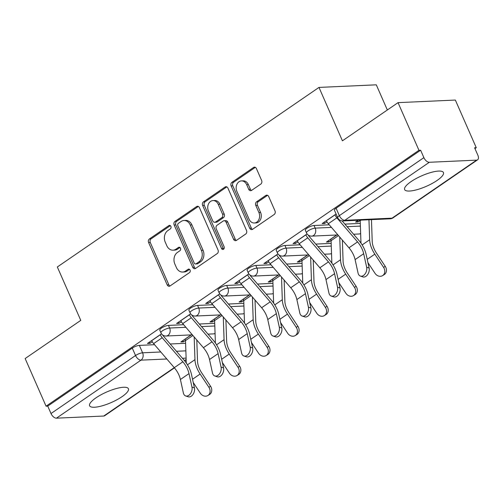 <?xml version="1.0" encoding="UTF-8"?>
<svg xmlns="http://www.w3.org/2000/svg" width="503" height="503" viewBox="0 0 503 503"><rect width="100%" height="100%" fill="white"/><g stroke="black" fill="none" stroke-linecap="round" stroke-linejoin="round"><path stroke-width="0.75" d="M170.882 226.356A1.867 1.471 -92.6 0 0 169.511 225.369A1.867 1.471 -92.6 0 0 168.876 225.589L149.41 238.95A2.666 2.1 -92.6 0 0 148.611 242.553L167.178 284.861A2.666 2.1 -92.6 0 0 169.134 286.264A2.666 2.1 -92.6 0 0 170.045 285.956L189.512 272.595A1.867 1.471 -92.6 0 0 190.071 270.067A1.867 1.471 -92.6 0 0 188.7 269.086A1.867 1.471 -92.6 0 0 188.065 269.306L185.544 271.035A8.532 6.721 -92.6 0 1 182.627 272.035A8.532 6.721 -92.6 0 1 176.383 267.533L174.837 264.012A8.532 6.721 -92.6 0 1 177.396 252.468L179.917 250.739A1.867 1.471 -92.6 0 0 180.476 248.212A1.867 1.471 -92.6 0 0 179.106 247.231A1.867 1.471 -92.6 0 0 178.471 247.445L175.949 249.174A8.532 6.721 -92.6 0 1 173.032 250.18A8.532 6.721 -92.6 0 1 166.789 245.678L165.242 242.15A8.532 6.721 -92.6 0 1 167.801 230.607L170.322 228.878A1.867 1.471 -92.6 0 0 170.882 226.356M411.008 181.652A21.189 5.74 156.3 0 0 404.638 189.574A21.189 5.74 156.3 0 0 417.138 189.65A21.189 5.74 156.3 0 0 437.076 180.47A21.189 5.74 156.3 0 0 443.445 172.542A21.189 5.74 156.3 0 0 430.945 172.472A21.189 5.74 156.3 0 0 411.008 181.652M95.979 397.842A21.189 5.74 156.3 0 0 89.603 405.77A21.189 5.74 156.3 0 0 102.103 405.846A21.189 5.74 156.3 0 0 122.04 396.666A21.189 5.74 156.3 0 0 128.41 388.737A21.189 5.74 156.3 0 0 115.91 388.662A21.189 5.74 156.3 0 0 95.979 397.842M260.831 184.048A2.666 2.1 -92.6 0 0 261.629 180.439L256.417 168.574A2.666 2.1 -92.6 0 0 254.468 167.166A2.666 2.1 -92.6 0 0 253.556 167.48L231.94 182.312A2.666 2.1 -92.6 0 0 231.141 185.921L249.708 228.224A2.666 2.1 -92.6 0 0 251.663 229.632A2.666 2.1 -92.6 0 0 252.575 229.318L274.192 214.485A2.666 2.1 -92.6 0 0 274.99 210.876L268.696 196.541A2.666 2.1 -92.6 0 0 266.741 195.133A2.666 2.1 -92.6 0 0 265.829 195.447L256.58 201.797A2.666 2.1 -92.6 0 0 255.782 205.4L258.9 212.511A7.13 5.621 -92.6 0 1 254.323 222.999A7.13 5.621 -92.6 0 1 249.098 219.239L236.875 191.385A7.13 5.621 -92.6 0 1 241.453 180.898A7.13 5.621 -92.6 0 1 246.677 184.664L248.715 189.304A2.666 2.1 -92.6 0 0 250.664 190.712A2.666 2.1 -92.6 0 0 251.575 190.398L260.831 184.048M46.069 406.191L25.15 358.545L80.769 320.373L57.329 266.98L318.984 87.415L342.424 140.815L398.043 102.643L418.955 150.296L46.069 406.191L47.735 406.116L50.998 413.535L135.54 355.52A5.432 1.471 -23.7 0 1 142.613 352.804L160.803 351.981M199.446 207.67A2.666 2.1 -92.6 0 0 197.497 206.261A2.666 2.1 -92.6 0 0 196.585 206.576L174.969 221.408A2.666 2.1 -92.6 0 0 174.164 225.017L192.737 267.319A2.666 2.1 -92.6 0 0 194.686 268.728A2.666 2.1 -92.6 0 0 195.598 268.413L217.214 253.581A2.666 2.1 -92.6 0 0 218.019 249.972L199.446 207.67M203.451 201.86L225.067 187.028A2.666 2.1 -92.6 0 1 225.979 186.714A2.666 2.1 -92.6 0 1 227.934 188.122L246.501 230.424A2.666 2.1 -92.6 0 1 245.703 234.033L236.454 240.384A2.666 2.1 -92.6 0 1 235.542 240.692A2.666 2.1 -92.6 0 1 233.587 239.29L226.054 222.131A2.666 2.1 -92.6 0 0 224.105 220.723A2.666 2.1 -92.6 0 0 223.194 221.037L217.057 225.25A2.666 2.1 -92.6 0 0 216.259 228.859L224.099 246.721A1.867 1.471 -92.6 0 1 222.898 249.463A1.867 1.471 -92.6 0 1 221.534 248.476L202.652 205.469A2.666 2.1 -92.6 0 1 203.451 201.86L205.123 201.785L226.74 186.953L225.067 187.028M398.043 102.643L455.347 100.053L476.266 147.7L474.951 148.599M387.341 109.994L376.294 84.825L318.984 87.415M418.955 150.296L420.627 150.221L423.884 157.64A5.432 3.005 55.5 0 0 429.329 162.28L476.611 160.136A5.432 3.005 55.5 0 0 477.58 159.828A5.432 3.005 55.5 0 0 477.85 155.201L474.593 147.775L476.266 147.7M47.735 406.116L132.283 348.095A5.432 1.471 -23.7 0 1 139.356 345.385L154.547 344.7M170.19 343.989L185.607 343.291M174.434 367.863L104.693 415.73A5.432 3.005 -124.5 0 1 103.719 416.038L56.437 418.175A5.432 3.005 -124.5 0 1 50.998 413.535M190.631 313.834L176.578 323.479L179.081 323.366L178.54 322.134M220.27 314.916L209.99 321.97L212.499 321.857L211.958 320.625M219.748 293.859L205.689 303.504L208.198 303.391L207.657 302.152M249.387 294.934L239.107 301.989L241.61 301.875L241.069 300.643M248.859 273.877L234.807 283.522L237.309 283.409L236.768 282.177M278.499 274.952L268.218 282.007L270.727 281.894L270.186 280.661M277.977 253.896L263.918 263.541L266.427 263.427L265.886 262.195M307.616 254.977L297.336 262.032L299.838 261.918L299.298 260.68M307.088 233.92L293.035 243.565L295.544 243.446L294.997 242.213M336.727 234.995L326.447 242.05L328.956 241.937L328.415 240.704M336.092 214.014L322.153 223.584L324.655 223.47L324.114 222.232M358.224 220.245L355.564 222.068L358.067 221.955L357.526 220.723M314.042 225.507L315.199 228.136A5.432 1.471 -23.7 0 0 309.402 230.072A5.432 1.471 -23.7 0 0 306.49 232.883L305.334 230.248A5.432 1.471 156.3 0 1 308.251 227.438A5.432 1.471 156.3 0 1 314.042 225.507L329.232 224.816M344.876 224.112L360.293 223.414M284.931 245.483L286.088 248.117A5.432 1.471 -23.7 0 0 280.29 250.054A5.432 1.471 -23.7 0 0 277.379 252.864L276.222 250.23A5.432 1.471 156.3 0 1 279.134 247.419A5.432 1.471 156.3 0 1 284.931 245.483L300.121 244.798M315.765 244.087L331.175 243.389M255.813 265.465L256.97 268.099A5.432 1.471 -23.7 0 0 251.173 270.029A5.432 1.471 -23.7 0 0 248.262 272.846L247.105 270.212A5.432 1.471 156.3 0 1 250.016 267.401A5.432 1.471 156.3 0 1 255.813 265.465L271.004 264.779M286.647 264.069L302.064 263.371M226.702 285.446L227.853 288.081A5.432 1.471 -23.7 0 0 222.062 290.011A5.432 1.471 -23.7 0 0 219.151 292.821L217.994 290.187A5.432 1.471 156.3 0 1 220.905 287.376A5.432 1.471 156.3 0 1 226.702 285.446L241.893 284.755M257.536 284.05L272.947 283.352M197.585 305.422L198.742 308.056A5.432 1.471 -23.7 0 0 192.945 309.993A5.432 1.471 -23.7 0 0 190.033 312.803L188.876 310.169A5.432 1.471 156.3 0 1 191.788 307.358A5.432 1.471 156.3 0 1 197.585 305.422L212.775 304.736M228.419 304.026L243.836 303.334M168.467 325.403L169.624 328.038A5.432 1.471 -23.7 0 0 163.833 329.974A5.432 1.471 -23.7 0 0 160.916 332.785L159.765 330.15A5.432 1.471 156.3 0 1 162.676 327.34A5.432 1.471 156.3 0 1 168.467 325.403L183.658 324.718M199.301 324.007L214.718 323.31M161.513 333.816L147.461 343.461L149.969 343.348L149.429 342.115M191.159 334.897L180.879 341.952L183.381 341.839L182.841 340.6M358.067 221.955L360.186 220.503M183.381 341.839L185.5 340.386M212.499 321.857L214.611 320.405M241.61 301.875L243.729 300.423M270.727 281.894L272.84 280.441M299.838 261.918L301.957 260.466M328.956 241.937L331.068 240.484M149.969 343.348L152.296 341.751M420.627 150.221L336.086 208.236A5.432 1.471 156.3 0 0 334.451 210.273L337.708 217.692A5.432 1.471 -23.7 0 1 339.343 215.661L423.884 157.64M179.081 323.366L181.413 321.769M208.198 303.391L210.524 301.787M237.309 283.409L239.642 281.812M266.427 263.427L268.759 261.83M295.544 243.446L297.87 241.849M324.655 223.47L326.988 221.867M173.032 250.18L174.704 250.104A8.532 6.721 -92.6 0 0 177.622 249.098L175.949 249.174M179.942 247.507L177.622 249.098M182.627 272.035L184.299 271.96A8.532 6.721 -92.6 0 0 187.217 270.96L185.544 271.035M189.537 269.363L187.217 270.96M170.347 225.652L151.082 238.875A2.666 2.1 -92.6 0 0 150.284 242.477L168.851 284.786A2.666 2.1 -92.6 0 0 169.957 286.006M198.339 206.444A2.666 2.1 -92.6 0 0 198.251 206.5L176.635 221.333A2.666 2.1 -92.6 0 0 175.836 224.942L194.41 267.244A2.666 2.1 -92.6 0 0 195.516 268.47M178.427 223.319A1.867 1.471 -92.6 0 0 177.867 225.841L194.164 262.975A1.867 1.471 -92.6 0 0 195.535 263.962A1.867 1.471 -92.6 0 0 196.17 263.742L198.83 261.918A8.532 6.721 -92.6 0 0 201.389 250.375L190.247 224.992A8.532 6.721 -92.6 0 0 183.997 220.49A8.532 6.721 -92.6 0 0 181.08 221.496L178.427 223.319M195.535 263.962L197.201 263.886A1.867 1.471 -92.6 0 0 197.842 263.666L196.17 263.742M183.997 220.49L185.67 220.415A8.532 6.721 -92.6 0 1 191.913 224.916L203.061 250.299A8.532 6.721 -92.6 0 1 200.496 261.843L197.842 263.666M224.105 220.723L225.778 220.647A2.666 2.1 -92.6 0 1 227.727 222.056L235.259 239.214A2.666 2.1 -92.6 0 0 236.366 240.434M205.123 201.785A2.666 2.1 -92.6 0 0 204.325 205.394L223.2 248.4A1.867 1.471 -92.6 0 0 223.722 249.092M218.239 204.325A7.13 5.621 -92.6 0 0 213.021 200.565A7.13 5.621 -92.6 0 0 208.443 211.053L212.75 220.867A2.666 2.1 -92.6 0 0 214.699 222.269A2.666 2.1 -92.6 0 0 215.611 221.961L221.748 217.749A2.666 2.1 -92.6 0 0 222.546 214.14L218.239 204.325L219.912 204.249A7.13 5.621 -92.6 0 0 214.687 200.49L213.021 200.565M214.699 222.269L216.372 222.194A2.666 2.1 -92.6 0 0 217.283 221.886L215.611 221.961M219.912 204.249L224.219 214.064A2.666 2.1 -92.6 0 1 223.42 217.673L217.283 221.886M241.453 180.898L243.125 180.822A7.13 5.621 -92.6 0 1 248.35 184.588L250.387 189.229A2.666 2.1 -92.6 0 0 251.494 190.455M254.323 222.999L255.996 222.923A7.13 5.621 -92.6 0 0 260.573 212.436L258.9 212.511M267.59 195.315A2.666 2.1 -92.6 0 0 267.502 195.371L258.253 201.722A2.666 2.1 -92.6 0 0 257.454 205.325L260.573 212.436M255.31 167.348A2.666 2.1 -92.6 0 0 255.228 167.405L233.612 182.237A2.666 2.1 -92.6 0 0 232.807 185.846L251.381 228.148A2.666 2.1 -92.6 0 0 252.487 229.374M196.792 340.009L197.516 361.129A16.844 9.312 55.5 0 0 201.797 373.025L210.556 386.235A6.25 5.206 58.6 0 1 209.518 394.515L207.852 395.534A6.25 5.206 -121.4 0 0 208.89 387.26L200.125 374.043A20.372 11.267 -124.5 0 1 194.957 359.651L194.177 336.96M193.246 382.506L200.301 393.151A6.25 5.206 -121.4 0 0 207.852 395.534M186.28 363.009L185.513 340.575A3.257 1.805 55.5 0 0 185.148 339.123L185.11 339.041M151.699 340.556L151.736 340.638A6.791 3.754 55.5 0 0 153.616 343.612L174.283 367.68A16.844 9.312 -124.5 0 1 180.414 379.495L183.369 392.969A6.25 4.2 -71.5 0 0 185.676 395.949A6.25 4.2 -71.5 0 0 190.48 393.667A6.25 4.2 -71.5 0 0 191.957 387.077L194.435 387.914A6.25 4.2 108.5 0 1 192.963 394.497A6.25 4.2 108.5 0 1 188.153 396.779L185.676 395.949M160.281 334.665L160.319 334.747A6.791 3.754 55.5 0 0 162.199 337.72L182.866 361.789A16.844 9.312 -124.5 0 1 188.996 373.603L191.957 387.077M194.435 387.914L191.48 374.433A20.372 11.267 55.5 0 0 184.06 360.148L163.393 336.073A3.257 1.805 -124.5 0 1 162.632 334.948M225.91 320.034L226.633 341.147A16.844 9.312 55.5 0 0 230.908 353.043L239.667 366.259A6.25 5.206 58.6 0 1 238.636 374.534L236.97 375.552A6.25 5.206 -121.4 0 0 238.001 367.278L229.242 354.062A20.372 11.267 -124.5 0 1 224.068 339.676L223.288 316.984M222.364 362.525L229.418 373.169A6.25 5.206 -121.4 0 0 236.97 375.552M215.397 343.027L214.624 320.593A3.257 1.805 55.5 0 0 214.265 319.147L214.228 319.059M255.021 300.052L255.75 321.166A16.844 9.312 55.5 0 0 260.026 333.061L268.784 346.278A6.25 5.206 58.6 0 1 267.747 354.552L266.081 355.571A6.25 5.206 -121.4 0 0 267.118 347.296L258.36 334.08A20.372 11.267 -124.5 0 1 253.185 319.694L252.405 297.003M251.481 342.549L258.529 353.188A6.25 5.206 -121.4 0 0 266.081 355.571M244.508 323.052L243.741 300.618A3.257 1.805 55.5 0 0 243.377 299.166L243.345 299.084M180.816 320.574L180.847 320.656A6.791 3.754 55.5 0 0 182.727 323.63L203.401 347.705A16.844 9.312 -124.5 0 1 209.525 359.513L212.486 372.993A6.25 4.2 -71.5 0 0 214.794 375.967A6.25 4.2 -71.5 0 0 219.597 373.685A6.25 4.2 -71.5 0 0 221.069 367.102L223.552 367.932A6.25 4.2 108.5 0 1 222.075 374.515A6.25 4.2 108.5 0 1 217.271 376.797L214.794 375.967M189.398 314.683L189.436 314.765A6.791 3.754 55.5 0 0 191.316 317.739L211.983 341.814A16.844 9.312 -124.5 0 1 218.113 353.622L221.069 367.102M223.552 367.932L220.591 354.452A20.372 11.267 55.5 0 0 213.178 340.166L192.511 316.091A3.257 1.805 -124.5 0 1 191.75 314.966M209.927 300.593L209.965 300.675A6.791 3.754 55.5 0 0 211.845 303.649L232.512 327.723A16.844 9.312 -124.5 0 1 238.642 339.531L241.597 353.012A6.25 4.2 -71.5 0 0 243.905 355.986A6.25 4.2 -71.5 0 0 248.708 353.703A6.25 4.2 -71.5 0 0 250.186 347.12L252.663 347.95A6.25 4.2 108.5 0 1 251.192 354.54A6.25 4.2 108.5 0 1 246.388 356.822L243.905 355.986M218.516 294.701L218.547 294.783A6.791 3.754 55.5 0 0 220.427 297.757L241.1 321.832A16.844 9.312 -124.5 0 1 247.225 333.64L250.186 347.12M252.663 347.95L249.708 334.476A20.372 11.267 55.5 0 0 242.295 320.185L221.622 296.116A3.257 1.805 -124.5 0 1 220.861 294.984M284.138 280.07L284.861 301.19A16.844 9.312 55.5 0 0 289.137 313.08L297.895 326.296A6.25 5.206 58.6 0 1 296.864 334.577L295.198 335.595A6.25 5.206 -121.4 0 0 296.229 327.315L287.471 314.105A20.372 11.267 -124.5 0 1 282.296 299.713L281.517 277.021M280.592 322.568L287.647 333.206A6.25 5.206 -121.4 0 0 295.198 335.595M273.626 303.07L272.852 280.636A3.257 1.805 55.5 0 0 272.494 279.184L272.456 279.102M313.25 260.089L313.979 281.208A16.844 9.312 55.5 0 0 318.254 293.104L327.013 306.321A6.25 5.206 58.6 0 1 325.982 314.595L324.309 315.614A6.25 5.206 -121.4 0 0 325.347 307.339L316.588 294.123A20.372 11.267 -124.5 0 1 311.414 279.731L310.634 257.039M309.71 302.586L316.758 313.231A6.25 5.206 -121.4 0 0 324.309 315.614M302.743 283.088L301.97 260.655A3.257 1.805 55.5 0 0 301.605 259.202L301.574 259.12M342.367 240.113L343.09 261.227A16.844 9.312 55.5 0 0 347.366 273.123L356.13 286.339A6.25 5.206 58.6 0 1 355.093 294.613L353.427 295.632A6.25 5.206 -121.4 0 0 354.458 287.358L345.699 274.141A20.372 11.267 -124.5 0 1 340.525 259.755L339.745 237.064M338.821 282.604L345.875 293.249A6.25 5.206 -121.4 0 0 353.427 295.632M331.854 263.107L331.087 240.679A3.257 1.805 55.5 0 0 330.723 239.227L330.685 239.145M239.044 280.617L239.076 280.699A6.791 3.754 55.5 0 0 240.956 283.673L261.629 307.742A16.844 9.312 -124.5 0 1 267.753 319.556L270.715 333.03A6.25 4.2 -71.5 0 0 273.022 336.01A6.25 4.2 -71.5 0 0 277.826 333.728A6.25 4.2 -71.5 0 0 279.297 327.139L281.781 327.969A6.25 4.2 108.5 0 1 280.303 334.558A6.25 4.2 108.5 0 1 275.499 336.84L273.022 336.01M247.627 274.726L247.665 274.808A6.791 3.754 55.5 0 0 249.545 277.782L270.212 301.85A16.844 9.312 -124.5 0 1 276.342 313.665L279.297 327.139M281.781 327.969L278.819 314.494A20.372 11.267 55.5 0 0 271.406 300.209L250.739 276.134A3.257 1.805 -124.5 0 1 249.978 275.009M268.156 260.636L268.193 260.717A6.791 3.754 55.5 0 0 270.073 263.691L290.74 287.76A16.844 9.312 -124.5 0 1 296.871 299.574L299.826 313.048A6.25 4.2 -71.5 0 0 302.133 316.029A6.25 4.2 -71.5 0 0 306.943 313.746A6.25 4.2 -71.5 0 0 308.414 307.157L310.892 307.993A6.25 4.2 108.5 0 1 309.42 314.576A6.25 4.2 108.5 0 1 304.617 316.859L302.133 316.029M276.744 254.744L276.776 254.826A6.791 3.754 55.5 0 0 278.656 257.8L299.329 281.869A16.844 9.312 -124.5 0 1 305.453 293.683L308.414 307.157M310.892 307.993L307.937 294.513A20.372 11.267 55.5 0 0 300.524 280.228L279.85 256.153A3.257 1.805 -124.5 0 1 279.096 255.027M297.273 240.654L297.311 240.736A6.791 3.754 55.5 0 0 299.184 243.71L319.858 267.785A16.844 9.312 -124.5 0 1 325.982 279.593L328.943 293.073A6.25 4.2 -71.5 0 0 331.251 296.047A6.25 4.2 -71.5 0 0 336.054 293.765A6.25 4.2 -71.5 0 0 337.526 287.182L340.009 288.012A6.25 4.2 108.5 0 1 338.538 294.595A6.25 4.2 108.5 0 1 333.728 296.883L331.251 296.047M305.855 234.763L305.893 234.844A6.791 3.754 55.5 0 0 307.773 237.818L328.44 261.893A16.844 9.312 -124.5 0 1 334.57 273.701L337.526 287.182M340.009 288.012L337.048 274.531A20.372 11.267 55.5 0 0 329.635 260.246L308.968 236.177A3.257 1.805 -124.5 0 1 308.207 235.046M371.465 219.648L372.207 241.251A16.844 9.312 55.5 0 0 376.483 253.141L385.241 266.357A6.25 5.206 58.6 0 1 384.21 274.632L382.538 275.657A6.25 5.206 -121.4 0 0 383.575 267.376L374.817 254.16A20.372 11.267 -124.5 0 1 369.642 239.774L368.957 219.761M367.938 262.629L374.986 273.267A6.25 5.206 -121.4 0 0 382.538 275.657M360.972 243.131L360.198 220.698A3.257 1.805 55.5 0 0 360.135 220.157M326.384 220.672L326.422 220.754A6.791 3.754 55.5 0 0 328.302 223.728L348.969 247.803A16.844 9.312 -124.5 0 1 355.099 259.611L358.061 273.091A6.25 4.2 -71.5 0 0 360.362 276.072A6.25 4.2 -71.5 0 0 365.172 273.783A6.25 4.2 -71.5 0 0 366.643 267.2L369.12 268.03A6.25 4.2 108.5 0 1 367.649 274.619A6.25 4.2 108.5 0 1 362.845 276.901L360.362 276.072M334.973 214.781L335.011 214.863A6.791 3.754 55.5 0 0 336.884 217.837L357.558 241.912A16.844 9.312 -124.5 0 1 363.682 253.719L366.643 267.2M369.12 268.03L366.165 254.556A20.372 11.267 55.5 0 0 358.752 240.264L342.134 220.911M170.165 225.533L168.876 225.589M189.354 269.243L188.065 269.306M179.76 247.388L178.471 247.445M429.329 162.28L344.788 220.295L392.063 218.157L476.611 160.136M139.356 345.385L142.613 352.804A5.432 4.282 -92.6 0 1 140.985 360.154L56.437 418.175M176.446 351.276L185.865 350.849M186.116 358.117L182.463 358.281M166.82 358.985L140.985 360.154A5.432 3.005 -124.5 0 1 135.54 355.52L132.283 348.095M103.719 416.038L174.245 367.636M184.463 360.626L186.16 359.463M306.49 232.883A5.432 5.432 0 0 0 311.709 236.127A5.432 4.282 87.4 0 0 313.57 235.486A5.432 4.282 87.4 0 0 315.199 228.136L331.452 227.4M347.095 226.696L360.387 226.092M277.379 252.864A5.432 5.432 0 0 0 282.598 256.109A5.432 4.282 87.4 0 0 284.453 255.467A5.432 4.282 87.4 0 0 286.088 248.117L302.341 247.382M317.984 246.677L331.27 246.074M248.262 272.846A5.432 5.432 0 0 0 253.481 276.084A5.432 4.282 87.4 0 0 255.342 275.449A5.432 4.282 87.4 0 0 256.97 268.099L273.223 267.363M288.867 266.653L302.152 266.056M219.151 292.821A5.432 5.432 0 0 0 224.369 296.066A5.432 4.282 87.4 0 0 226.224 295.431A5.432 4.282 87.4 0 0 227.853 288.081L244.112 287.345M259.755 286.635L273.041 286.031M190.033 312.803A5.432 5.432 0 0 0 195.252 316.047A5.432 4.282 87.4 0 0 197.113 315.406A5.432 4.282 87.4 0 0 198.742 308.056L214.995 307.32M230.638 306.616L243.924 306.013M160.916 332.785A5.432 5.432 0 0 0 166.141 336.029A5.432 4.282 87.4 0 0 167.996 335.388A5.432 4.282 87.4 0 0 169.624 328.038L185.884 327.302M201.527 326.592L214.812 325.994M215.07 333.552A5.432 5.432 0 0 1 213.423 333.885A5.432 4.282 -92.6 0 0 215.064 333.382M244.188 313.57A5.432 5.432 0 0 1 242.534 313.91A5.432 4.282 -92.6 0 0 244.181 313.407M273.299 293.589A5.432 5.432 0 0 1 271.651 293.928A5.432 4.282 -92.6 0 0 273.292 293.425M302.416 273.613A5.432 5.432 0 0 1 300.763 273.946A5.432 4.282 -92.6 0 0 302.41 273.443M331.527 253.631A5.432 5.432 0 0 1 329.88 253.965A5.432 4.282 -92.6 0 0 331.521 253.462M360.645 233.65A5.432 5.432 0 0 1 358.991 233.989A5.432 4.282 -92.6 0 0 360.638 233.486M336.086 208.236L339.343 215.661A5.432 3.005 -124.5 0 0 344.788 220.295A5.432 4.282 87.4 0 1 342.927 220.936L390.209 218.799A5.432 5.432 0 0 0 393.038 217.849L477.58 159.828M393.038 217.849A5.432 3.005 55.5 0 1 392.063 218.157A5.432 4.282 87.4 0 1 390.209 218.799M168.851 284.786L167.178 284.861M150.284 242.477L148.611 242.553M151.082 238.875L149.41 238.95M194.41 267.244L192.737 267.319M175.836 224.942L174.164 225.017M176.635 221.333L174.969 221.408M198.251 206.5L196.585 206.576M200.496 261.843L198.83 261.918M203.061 250.299L201.389 250.375M191.913 224.916L190.247 224.992M235.259 239.214L233.587 239.29M227.727 222.056L226.054 222.131M223.2 248.4L221.534 248.476M204.325 205.394L202.652 205.469M223.42 217.673L221.748 217.749M224.219 214.064L222.546 214.14M250.387 189.229L248.715 189.304M248.35 184.588L246.677 184.664M257.454 205.325L255.782 205.4M258.253 201.722L256.58 201.797M267.502 195.371L265.829 195.447M251.381 228.148L249.708 228.224M232.807 185.846L231.141 185.921M233.612 182.237L231.94 182.312M255.228 167.405L253.556 167.48M208.89 387.26L210.556 386.235M185.148 339.123L191.322 334.885M185.513 340.575L192.913 335.495M192.536 379.249L200.125 374.043M187.456 364.801L194.957 359.651M160.319 334.747L151.736 340.638M162.199 337.72L153.616 343.612M182.866 361.789L174.283 367.68M188.996 373.603L180.414 379.495M238.001 367.278L239.667 366.259M214.265 319.147L220.44 314.909M214.624 320.593L222.03 315.513M221.647 359.274L229.242 354.062M216.573 344.819L224.068 339.676M267.118 347.296L268.784 346.278M243.377 299.166L249.551 294.928M243.741 300.618L251.148 295.538M250.764 339.292L258.36 334.08M245.684 324.837L253.185 319.694M189.436 314.765L180.847 320.656M191.316 317.739L182.727 323.63M211.983 341.814L203.401 347.705M218.113 353.622L209.525 359.513M218.547 294.783L209.965 300.675M220.427 297.757L211.845 303.649M241.1 321.832L232.512 327.723M247.225 333.64L238.642 339.531M296.229 327.315L297.895 326.296M272.494 279.184L278.668 274.946M272.852 280.636L280.259 275.556M279.875 319.311L287.471 314.105M274.801 304.862L282.296 299.713M325.347 307.339L327.013 306.321M301.605 259.202L307.779 254.964M301.97 260.655L309.376 255.574M308.993 299.335L316.588 294.123M303.913 284.88L311.414 279.731M354.458 287.358L356.13 286.339M330.723 239.227L336.897 234.989M331.087 240.679L338.488 235.593M338.11 279.354L345.699 274.141M333.03 264.899L340.525 259.755M247.665 274.808L239.076 280.699M249.545 277.782L240.956 283.673M270.212 301.85L261.629 307.742M276.342 313.665L267.753 319.556M276.776 254.826L268.193 260.717M278.656 257.8L270.073 263.691M299.329 281.869L290.74 287.76M305.453 293.683L296.871 299.574M305.893 234.844L297.311 240.736M307.773 237.818L299.184 243.71M328.44 261.893L319.858 267.785M334.57 273.701L325.982 279.593M383.575 267.376L385.241 266.357M360.198 220.698L361.047 220.119M367.221 259.372L374.817 254.16M362.141 244.917L369.642 239.774M335.011 214.863L326.422 220.754M336.884 217.837L328.302 223.728M357.558 241.912L348.969 247.803M363.682 253.719L355.099 259.611M213.423 333.885L207.997 334.13M192.353 334.841L166.141 336.029M242.534 313.91L237.114 314.155M221.471 314.859L195.252 316.047M271.651 293.928L266.225 294.173M250.582 294.877L224.369 296.066M300.763 273.946L295.343 274.192M279.699 274.902L253.481 276.084M329.88 253.965L324.454 254.21M308.811 254.92L282.598 256.109M358.991 233.989L353.571 234.235M337.928 234.939L311.709 236.127M337.708 217.692A5.432 5.432 0 0 0 342.927 220.936M184.651 360.852L186.173 359.808"/></g></svg>
